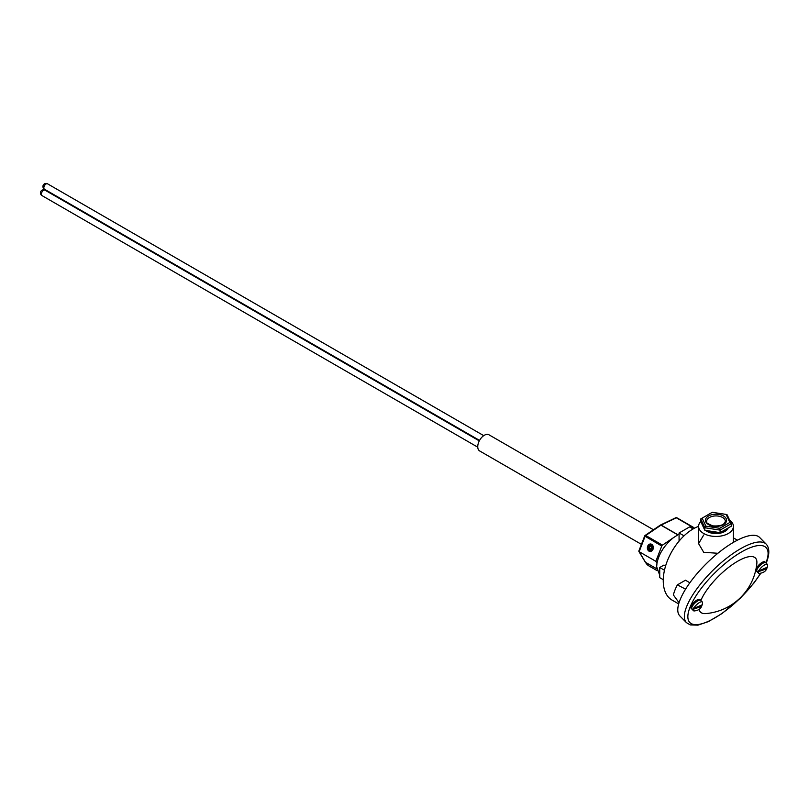 <?xml version="1.0" encoding="UTF-8"?>
<svg xmlns="http://www.w3.org/2000/svg" width="809" height="809" viewBox="0 0 809 809"><rect width="100%" height="100%" fill="white"/><g stroke="black" fill="none" stroke-linecap="round" stroke-linejoin="round"><path stroke-width="1.21" d="M653.48 529.774L488.99 434.807A9.324 5.38 120 0 0 484.328 435.262A9.324 5.38 120 0 0 478.24 443.484A9.324 5.38 120 0 0 479.666 450.957L641.426 544.346M649.01 551.172A3.762 2.963 95.1 0 1 647.685 546.206A3.762 2.963 95.1 0 1 651.67 544.315A3.762 2.963 95.1 0 1 653.005 549.281A3.762 2.963 95.1 0 1 649.01 551.172M650.264 550.858L650.466 550.878A3.105 2.447 -84.9 0 0 653.096 548.532A3.105 2.447 -84.9 0 0 651.842 544.942A3.105 2.447 -84.9 0 0 651.023 544.679L650.81 544.669A3.105 2.447 -84.9 0 0 648.181 547.005A3.105 2.447 -84.9 0 0 649.435 550.595A3.105 2.447 -84.9 0 0 650.264 550.858A3.105 2.447 -84.9 0 0 652.893 548.512A3.105 2.447 -84.9 0 0 651.639 544.932A3.105 2.447 -84.9 0 0 650.81 544.669M728.151 528.004A12.469 7.2 180 0 1 724.824 531.473A12.469 7.2 180 0 1 707.187 531.473L707.187 531.473A12.469 7.2 180 0 1 705.691 530.421M726.158 514.433L712.284 512.289L702.131 518.144L705.852 526.153L719.717 528.297L729.87 522.442L726.158 514.433L727.17 514.858L731.255 523.666L731.255 526.204L720.091 532.656L704.841 530.289L700.746 521.481A17.404 10.052 0 0 0 698.592 526.386A17.404 10.052 0 0 0 703.699 533.495A17.404 10.052 0 0 0 722.67 535.669A17.404 10.052 0 0 0 733.409 526.386A17.404 10.052 0 0 0 729.607 520.116M703.699 535.012L698.592 543.618L703.709 552.294L717.876 553.285L703.699 552.284L698.592 543.618L698.592 526.386M659.729 575.26L656.655 566.745L656.969 563.195C658.981 553.629 664.411 545.175 673.27 537.803L679.075 534.041M679.044 602.725L673.391 594.959A51.918 17.363 -44.5 0 1 677.386 584.867L685.587 589.164M678.69 603.908L672.006 600.056A42.28 24.412 -60 0 1 665.524 566.179A42.28 24.412 -60 0 1 693.141 528.924A42.28 24.412 -60 0 1 698.592 526.356M689.834 582.804L685.486 580.195L677.386 584.867M645.117 535.437A1.244 0.657 -124.2 0 1 645.744 535.497A1.244 0.718 -60 0 0 645.056 536.397L639.13 551.677L655.836 561.315L661.762 546.045L644.662 536.023A1.244 1.244 0 0 1 645.117 535.437L660.356 525.102A1.244 0.657 -124.2 0 1 660.973 525.162L645.744 535.497L662.45 545.145L673.27 537.803M660.427 525.071A1.244 0.779 64.5 0 1 660.518 525.011L675.748 517.76A1.244 0.779 64.5 0 1 676.364 517.821A1.244 0.718 -60 0 1 676.911 517.8L693.616 527.448A1.244 0.718 120 0 1 693.748 527.579L694.264 528.297M665.574 565.997L663.956 565.066L659.729 567.503L659.729 577.656L663.259 579.689M662.45 545.145A1.244 0.718 120 0 0 661.762 546.045M656.969 563.195L655.836 561.315M693.616 527.448A1.244 0.718 120 0 0 693.07 527.468L676.364 517.821L661.125 525.081L677.831 534.719M691.725 528.105L693.07 527.468M639.13 551.677L639.252 550.616L639.13 551.677L645.542 562.336L656.787 568.828M693.141 528.924L689.632 526.892L679.075 532.979L684.02 535.841M679.075 541.11L679.075 532.979M664.472 570.234L659.729 567.503M660.356 525.102A1.244 1.244 0 0 1 660.518 525.011L660.518 525.011A1.244 0.779 64.5 0 1 661.125 525.081A1.244 0.718 -60 0 0 661.054 525.122A1.244 0.718 -60 0 0 660.973 525.162L677.679 534.81M648.919 565.926A24.26 14.006 120 0 1 645.542 562.336L648.919 565.926L657.141 570.669M728.11 528.024A12.438 7.18 180 0 1 712.122 533.202A12.438 7.18 180 0 1 705.741 530.431M718.807 532.453A10.881 6.28 180 0 1 712.608 532.352A10.881 6.28 180 0 1 708.32 530.835M720.091 532.656L720.091 530.117L704.841 527.751L700.746 518.943L702.131 518.144M704.841 530.289L704.841 527.751L705.852 526.153M700.746 521.481L700.746 518.943M729.87 522.442L731.255 523.666L720.091 530.117L719.717 528.297M725.299 529.642A10.881 6.28 180 0 1 721.648 531.756M717.229 526.123A9.324 5.38 0 0 0 714.782 526.123M649.435 550.069A2.558 2.012 -84.9 0 0 652.145 548.785A2.558 2.012 -84.9 0 0 651.245 545.418A2.558 2.012 -84.9 0 0 648.535 546.702A2.558 2.012 -84.9 0 0 649.435 550.069M651.124 549.2L651.761 547.562L650.972 546.105L649.556 546.287L648.929 547.926L649.708 549.382L651.124 549.2M648.929 547.926L651.397 548.482M651.215 548.128L651.569 547.208M651.154 546.429L649.556 546.287M766.214 544.154A55.952 18.718 -44.5 0 0 726.826 558.068A55.952 18.718 -44.5 0 0 686.77 606.234A55.952 18.718 -44.5 0 0 686.447 622.637L679.873 615.962A55.952 18.718 -44.5 0 1 680.197 599.56A55.952 18.718 -44.5 0 1 720.253 551.384A55.952 18.718 -44.5 0 1 759.641 537.469L766.214 544.154C769.602 548.006 769.672 554.125 766.447 562.508L766.163 563.175M700.857 600.48A38.549 12.893 -44.5 0 1 734.006 563.509A38.549 12.893 -44.5 0 1 756.84 563.418A55.952 55.952 0 0 1 705.873 613.576A38.549 12.893 -44.5 0 1 699.148 609.217M756.951 569.607A6.219 2.083 135.5 0 0 756.9 571.478A6.219 2.083 -44.5 0 1 758.073 567.706A6.219 2.083 -44.5 0 1 762.897 563.276A6.219 2.083 -44.5 0 1 765.759 562.761A6.219 2.083 135.5 0 0 761.421 564.278A6.219 2.083 135.5 0 0 756.951 569.607M758.458 571.65A6.219 2.083 135.5 0 0 758.539 573.146A6.219 2.083 135.5 0 0 759.267 573.399C763.17 572.934 765.627 571.407 766.649 568.828L758.458 571.65L758.053 571.235A6.219 2.083 -44.5 0 1 758.185 570.861A6.219 2.083 -44.5 0 1 758.377 570.456L758.781 570.881L767.306 567.23L767.64 565.157A6.219 2.083 135.5 0 0 767.407 564.429A6.219 2.083 135.5 0 0 763.291 565.774A6.219 2.083 135.5 0 0 758.781 570.881M766.972 568.039L766.649 568.828M758.053 571.235L758.741 570.841M758.539 573.146L756.081 570.648A6.219 2.083 -44.5 0 1 757.244 566.876A6.219 2.083 -44.5 0 1 762.068 562.437A6.219 2.083 -44.5 0 1 764.94 561.921L767.407 564.429M691.897 607.165A6.219 2.083 135.5 0 0 691.837 609.046A6.219 2.083 -44.5 0 1 693.01 605.274A6.219 2.083 -44.5 0 1 697.833 600.844A6.219 2.083 -44.5 0 1 700.695 600.318A6.219 2.083 135.5 0 0 696.357 601.845A6.219 2.083 135.5 0 0 691.897 607.165M693.394 609.217A6.219 2.083 135.5 0 0 693.485 610.714A6.219 2.083 135.5 0 0 694.203 610.957C698.106 610.502 700.564 608.975 701.585 606.386L693.394 609.217L692.989 608.793A6.219 2.083 -44.5 0 1 693.121 608.419A6.219 2.083 -44.5 0 1 693.313 608.024L693.717 608.439L702.242 604.798L702.576 602.715A6.219 2.083 135.5 0 0 702.343 601.997A6.219 2.083 135.5 0 0 698.228 603.332A6.219 2.083 135.5 0 0 693.717 608.439M701.909 605.597L701.585 606.386M692.989 608.793L693.687 608.398M693.485 610.714L691.017 608.206A6.219 2.083 -44.5 0 1 692.191 604.434A6.219 2.083 -44.5 0 1 697.004 600.005A6.219 2.083 -44.5 0 1 699.876 599.489L702.343 601.997M479.282 440.885L45.112 190.216A3.105 1.79 120 0 0 43.555 190.378A3.105 1.79 120 0 0 41.36 194.18A3.105 1.79 120 0 0 42.007 195.606L477.745 447.175M483.731 435.647L47.589 183.845A3.105 1.79 120 0 0 46.032 183.997A3.105 1.79 120 0 0 43.838 187.799A3.105 1.79 120 0 0 44.475 189.225L479.545 440.409M46.447 190.368A3.105 1.79 120 0 0 46.335 190.924M675.748 517.76A1.244 1.244 0 0 1 676.911 517.8A1.244 0.718 -60 0 1 677.052 517.932L693.434 527.387M718.918 516.193A9.324 5.38 0 0 0 706.682 521.309C705.397 522.26 707.491 523.777 712.941 525.88C720.384 526.346 724.51 524.819 725.329 521.309A9.324 5.38 0 0 0 718.918 516.193M712.709 526.093A10.568 6.098 180 0 1 705.964 518.387A10.568 6.098 180 0 1 719.302 514.494A10.568 6.098 180 0 1 726.047 522.199A10.568 6.098 180 0 1 712.709 526.093M765.911 562.912A53.465 17.889 135.5 0 0 741.226 552.122A53.465 17.889 135.5 0 0 690.168 606.892A53.465 17.889 135.5 0 0 709.372 620.847A53.465 17.889 135.5 0 0 760.561 573.278M45.112 190.216A3.105 3.105 0 0 0 40.45 192.916A3.105 3.105 0 0 0 42.007 195.606M47.589 183.845A3.105 3.105 0 0 0 42.928 186.535A3.105 3.105 0 0 0 44.475 189.225M45.415 189.761A3.105 3.105 0 0 0 45.415 190.398M733.409 542.364L733.409 526.386M737.393 540.169L733.409 537.874M638.837 551.04L644.662 536.023M645.258 562.063L638.867 551.425M686.447 622.637L690.229 624.912L697.904 625.155L708.371 621.625L721.861 613.657L740.235 598.296L754.049 582.905L760.844 573.217"/></g></svg>
